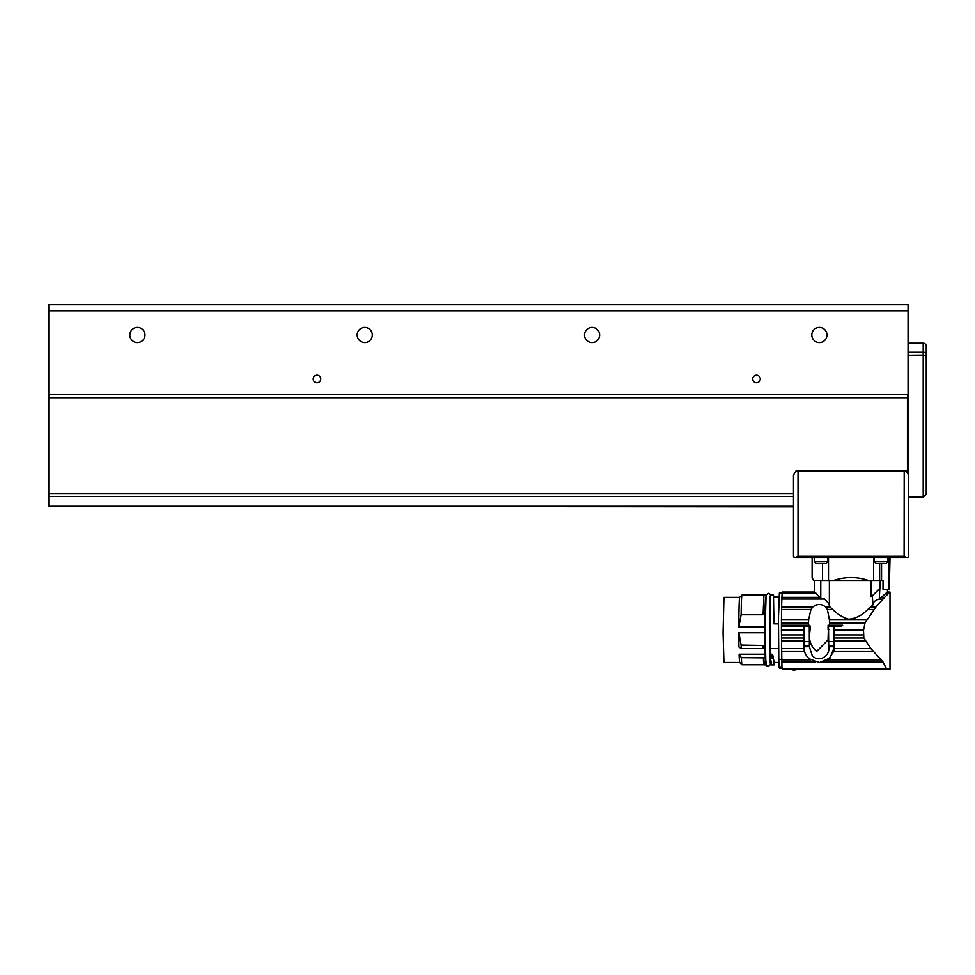 <?xml version="1.0" encoding="UTF-8"?>
<svg xmlns="http://www.w3.org/2000/svg" width="975" height="975" viewBox="0 0 975 975"><rect width="100%" height="100%" fill="white"/><g stroke="black" fill="none" stroke-linecap="round" stroke-linejoin="round"><path stroke-width="1.46" d="M908.066 472.631L908.066 397.751L48.75 397.751L48.75 394.717L48.75 506.257L793.492 506.257L793.492 548.693M907.457 471.705L907.457 394.717M908.676 475.081L906.457 470.754L904.118 471.449L906.409 471.254L908.676 475.081L908.676 550.205M907.969 557.542L908.676 556.262L907.152 557.785L795.003 557.785L793.492 556.262L794.82 557.773L798.037 556.262L904.118 556.262L907.335 557.773L908.676 556.262L908.676 497.165L923.215 497.165L923.215 352.255L908.213 352.255L908.213 472.948M904.118 556.262L904.203 471.425M906.457 471.144L797.294 470.864M828.506 557.785L828.506 580.515L813.54 580.515L812.126 577.505L812.126 557.785L795.003 557.785M889.517 578.602L890.029 557.785L899.572 557.785M795.746 471.254L793.492 475.081L795.746 471.254L798.037 471.449L795.746 471.254M796.051 470.864L798.037 471.449L798.037 556.262M794.186 557.542L793.492 556.262L793.492 475.081M793.492 494.057L793.492 506.854L48.75 506.257M793.492 556.262L793.492 550.205M883.131 580.515L883.033 589.607L888.968 589.607L888.968 557.785M888.968 589.607L889.517 557.785M881.558 563.392L881.558 580.515L828.506 580.515M883.387 589.607L883.387 580.515L881.558 580.515M833.418 580.515C845.179 576.53 856.952 576.53 868.737 580.515M873.649 580.515L873.649 557.785M879.645 563.392L879.645 580.515M817.94 580.515C810.262 576.53 810.262 576.53 817.94 580.515M822.51 580.515L822.51 563.392M884.727 563.392L876.086 563.392L884.727 563.392M824.716 563.392L816.075 563.392L824.716 563.392M883.033 580.82L829.372 580.82L829.372 606.462L829.14 604.061L824.655 599.016L820.779 598.65L820.779 580.82L821.888 580.82M820.779 580.82L829.372 580.82M880.267 580.82L879.255 599.247C875.428 599.942 873.332 601.819 872.966 604.902L870.651 606.938L875.964 606.938L865.044 622.915L863.521 630.191L863.813 638.016L870.894 648.558L883.057 662.062L886.458 668.753C890.87 669.508 891.15 669.508 887.299 668.753M879.511 599.016L881.376 597.334L884.618 597.334L883.033 599.016L879.255 599.247M886.141 593.056L888.81 593.056L886.141 593.056L881.376 597.334M815.551 593.056L782.182 593.056L815.319 592.459L820.779 598.65M872.966 604.902L872.296 595.798L871.199 596.883L871.199 580.82M829.372 606.462L832.76 609.472L827.348 609.472L829.42 619.893L866.519 619.893M873.844 609.472L867.701 609.472C862.205 615.298 855.867 618.54 848.689 619.222C842.863 617.504 837.549 614.262 832.76 609.472M867.701 609.472L870.651 606.938M872.296 595.798L879.828 588.461M883.033 599.016L875.964 606.938M889.432 592.459L884.618 597.334M824.655 599.016L781.84 599.016L781.901 597.334L819.756 597.334M781.901 597.334L782.182 593.056M781.84 599.016L781.621 606.938L812.845 606.938C817.148 603.635 821.377 603.635 825.533 606.938L829.896 606.938M825.533 606.938L827.348 609.472M799.756 669.325L890.004 669.325L890.004 592.044M808.47 622.915L781.426 622.915L781.414 625.219L808.421 625.219L808.604 619.893L810.932 609.472L812.845 606.938M781.426 622.915L781.438 619.893L808.604 619.893M810.932 609.472L781.572 609.472L781.438 619.893M781.572 609.472L781.621 606.938M809.677 633.567L810.457 626.133L809.043 626.133L809.079 625.219L781.487 625.219L781.487 626.133L809.043 626.133L781.536 626.218L796.685 626.218M865.044 622.915L829.518 622.915L829.42 619.893M829.518 622.915L829.554 625.219L828.08 625.219L828.08 629.618L829.177 629.618M863.813 638.016L834.137 638.016L834.149 640.916A38.793 1.036 90 0 0 834.222 647.437L834.198 648.558L870.894 648.558M873.161 651.215L833.796 651.215L834.198 648.558M833.796 651.215L828.518 659.478L880.693 659.478M829.554 625.219L842.656 625.219L841.644 626.218L834.137 626.218L834.173 647.437L830.042 658.052L819.366 662.598L823.4 662.062L828.518 659.478M827.958 659.904L881.144 659.904M823.4 662.062L883.057 662.062M886.458 668.753L781.999 668.753L781.84 662.062L815.344 662.062M781.999 668.753L782.84 668.753M791.091 669.228L799.927 669.228M863.521 630.191L834.125 630.191L834.137 634.92L863.606 634.92M834.137 638.016L834.137 634.92M782.243 592.946L779.391 592.946L778.452 618.15L778.793 659.405L781.743 659.405M781.438 626.218L781.438 625.219M834.125 641.513L828.677 641.513L828.47 626.218L828.043 639.941L816.879 651.251C810.944 646.937 808.519 640.246 809.628 631.191L809.701 630.228M819.366 662.598L809.287 658.856C805.874 655.846 804.07 652.043 803.875 647.437L803.827 626.218L781.414 626.218L781.414 630.191L803.827 630.191M781.84 662.062L781.414 630.191M781.767 659.904L810.652 659.904M828.677 626.218L834.125 626.218L834.125 629.923M781.962 666.961L778.976 666.961L779.768 667.643M778.976 666.961L778.793 659.405M828.677 641.513L828.652 646.717C830.688 655.017 819.719 663.487 812.273 655.797L809.384 646.717L809.287 626.218L803.827 626.218M809.628 628.643L809.628 631.191M781.511 648.558L803.924 648.558M804.399 651.215L781.548 651.215M781.743 659.478L810.054 659.478M803.827 638.016L781.414 638.016M781.414 634.92L803.827 634.92M798.22 669.228L793.418 670.312L791.749 669.228M798.525 669.228L793.674 670.312M773.126 594.908L770.908 594.908C770.201 593.214 769.702 626.718 770.116 648.619L778.537 648.619M770.189 648.619L770.323 654.249L771.895 654.249L772.919 655.651L774.089 662.5L778.891 662.5M773.516 596.846L778.952 596.846M773.541 599.942L773.979 623.842M778.416 623.842L773.918 623.842L773.492 594.921L772.822 594.921L773.492 594.921L773.553 600.539M770.908 664.926L774.065 664.926L772.919 655.651M771.322 661.135C770.981 667.022 770.652 665.949 770.348 657.906L770.323 654.249M772.943 658.698L770.348 657.906M772.285 657.906L771.895 654.249M774.772 662.5L774.065 664.926M770.908 661.976L769.543 661.976M765.716 597.894C764.656 597.37 764.656 662.476 765.716 661.952M765.777 597.102L764.912 614.323L765.192 657.906C765.509 665.949 765.838 667.022 766.179 661.135M763.937 664.926L765.741 664.926L765.948 664.194M764.888 627.083L738.831 627.083L741.134 614.75L763.096 614.75L763.937 594.908L765.753 594.908M763.096 614.323L764.912 614.323M763.145 648.521L741.183 648.521L738.953 647.047A32.589 0.865 -90 0 1 738.831 632.763L764.888 632.763M739.684 597.334L723.938 597.334L723.072 632.763L723.938 662.5L739.684 662.5A32.589 0.865 -90 0 1 739.123 654.249L765.18 654.249M738.831 627.083A32.589 0.865 -90 0 1 739.672 597.346L741.938 595.079A34.856 0.926 -90 0 1 741.963 595.067A34.856 0.926 -90 0 1 741.987 595.067L763.852 595.067M739.696 662.5A32.589 0.865 -90 0 1 739.672 662.488L741.938 664.767A34.856 0.926 -90 0 1 741.402 657.686L739.123 654.249M764.912 645.511L741.134 645.097L738.831 632.763M763.096 645.511L763.145 648.619L764.961 648.619M765.192 657.906L741.402 657.686M763.376 657.906C763.681 665.986 764.01 667.071 764.363 661.135M741.134 614.75A34.856 0.926 -90 0 1 741.938 595.079M741.183 648.521A34.856 0.926 -90 0 1 741.134 645.097M763.852 664.779L741.963 664.779A34.856 0.926 -90 0 1 741.938 664.767M908.066 343.334L908.066 352.304M908.066 355.205L923.215 355.058A3.035 2.888 0 0 1 926.25 357.947L926.25 353.267A3.035 1.012 0 0 0 923.215 352.255L923.215 343.176L908.213 343.176L923.215 343.176A3.035 3.035 0 0 1 926.25 346.21L926.25 494.13L923.215 497.165M48.75 304.688L908.066 304.688L908.066 310.745L48.75 310.745L48.75 304.688M752.724 378.946A3.79 3.79 0 0 0 758.404 382.224A3.79 3.79 0 0 0 758.404 375.668A3.79 3.79 0 0 0 752.724 378.946M313.207 378.946A3.79 3.79 0 0 0 318.898 382.224A3.79 3.79 0 0 0 318.898 375.668A3.79 3.79 0 0 0 313.207 378.946M129.833 334.998A7.581 7.581 0 0 0 141.192 341.555A7.581 7.581 0 0 0 141.192 328.429A7.581 7.581 0 0 0 129.833 334.998M357.167 334.998A7.581 7.581 0 0 0 368.526 341.555A7.581 7.581 0 0 0 368.526 328.429A7.581 7.581 0 0 0 357.167 334.998M584.5 334.998A7.581 7.581 0 0 0 595.859 341.555A7.581 7.581 0 0 0 595.859 328.429A7.581 7.581 0 0 0 584.5 334.998M811.822 334.998A7.581 7.581 0 0 0 823.193 341.555A7.581 7.581 0 0 0 823.193 328.429A7.581 7.581 0 0 0 811.822 334.998M908.066 310.745L908.066 394.717L48.75 394.717L48.75 310.745M908.066 394.717L908.066 397.751M793.492 493.484L48.75 493.484M793.492 496.507L48.75 496.507M874.27 557.785L874.27 561.576L887.908 561.576L887.908 557.785M814.247 557.785L814.247 561.576L827.897 561.576L827.897 557.785M865.105 640.916L834.149 640.916M834.149 645.962L828.677 645.962M834.161 646.717L828.652 646.717M809.384 646.717L803.863 646.717M803.827 640.916L781.426 640.916M781.974 667.643L779.013 667.643M809.287 641.513L803.827 641.513M809.335 645.962L803.851 645.962M794.04 670.288L793.418 670.312M923.215 343.176A3.035 3.035 0 0 1 926.25 346.21M905.641 470.535L796.514 470.535M883.033 589.607L883.033 580.515M874.27 561.576L876.086 563.392M887.908 561.576L886.092 563.392M814.247 561.576L816.075 563.392M827.897 561.576L826.069 563.392M887.457 589.607L887.457 592.032L889.98 592.032M814.71 592.044L814.71 580.82M814.71 592.032L782.413 592.032M782.413 669.325L791.261 669.325M828.689 643.732L828.689 644.536M779.391 668.119L781.987 668.119M778.928 597.334L773.516 597.334M770.713 664.207L768.324 666.522L766.984 666.083L765.85 663.536L765.143 627.303L766.106 594.957L768.312 593.324L769.604 593.714L770.713 595.64M769.531 597.517L770.445 596.334C769.641 596.127 769.299 656.455 770.445 663.512L769.531 662.318"/></g></svg>
